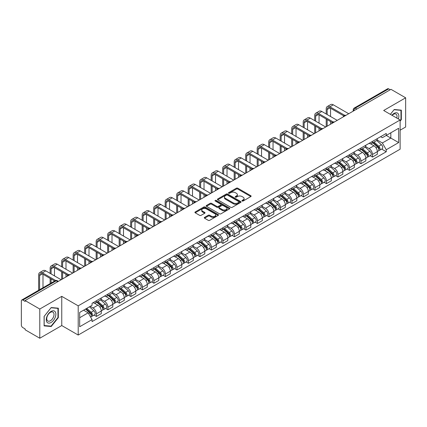 <?xml version="1.0" encoding="UTF-8"?>
<svg xmlns="http://www.w3.org/2000/svg" width="427" height="427" viewBox="0 0 427 427"><rect width="100%" height="100%" fill="white"/><g stroke="black" fill="none" stroke-linecap="round" stroke-linejoin="round"><path stroke-width="0.64" d="M242.13 201.005A0.715 0.411 0 0 0 243.144 201.005L250.83 196.564A1.025 0.592 0 0 0 251.135 196.148A1.025 0.592 0 0 0 250.83 195.731L237.807 188.211A1.025 0.592 0 0 0 236.355 188.211L228.669 192.646A0.715 0.411 0 0 0 228.456 192.94A0.715 0.411 0 0 0 228.669 193.234A0.715 0.411 0 0 0 229.683 193.234L230.676 192.657A3.277 1.889 0 0 1 235.309 192.657L236.393 193.287A3.277 1.889 0 0 1 237.353 194.621A3.277 1.889 0 0 1 236.393 195.961L235.4 196.532A0.715 0.411 0 0 0 235.186 196.826A0.715 0.411 0 0 0 235.4 197.119A0.715 0.411 0 0 0 236.414 197.119L237.407 196.543A3.277 1.889 0 0 1 242.04 196.543L243.123 197.173A3.277 1.889 0 0 1 244.084 198.507A3.277 1.889 0 0 1 243.123 199.847L242.13 200.423A0.715 0.411 0 0 0 241.922 200.711A0.715 0.411 0 0 0 242.13 201.005L242.13 200.423M204.586 217.375A1.025 0.592 0 0 0 204.287 217.791A1.025 0.592 0 0 0 204.586 218.213L208.243 220.321A1.025 0.592 0 0 0 209.689 220.321L218.229 215.389A1.025 0.592 0 0 0 218.528 214.973A1.025 0.592 0 0 0 218.229 214.557L205.2 207.031A1.025 0.592 0 0 0 203.754 207.031L195.214 211.963A1.025 0.592 0 0 0 194.915 212.379A1.025 0.592 0 0 0 195.214 212.801L199.628 215.347A1.025 0.592 0 0 0 201.074 215.347L204.73 213.238A1.025 0.592 0 0 0 205.029 212.822A1.025 0.592 0 0 0 204.73 212.4L202.542 211.141A2.738 1.58 0 0 1 201.736 210.02A2.738 1.58 0 0 1 203.428 208.563A2.738 1.58 0 0 1 206.412 208.904L214.989 213.852A2.738 1.58 0 0 1 215.79 214.973A2.738 1.58 0 0 1 214.103 216.43A2.738 1.58 0 0 1 211.119 216.089L209.689 215.267A1.025 0.592 0 0 0 208.243 215.267L204.586 217.375L204.586 218.213L208.243 216.115L208.243 215.267M78.2 305.844L61.755 296.349L39.786 309.036L25.113 300.565L390.977 89.334L405.65 97.804L383.676 110.492L400.12 119.982L78.2 305.844L78.2 335.046L400.12 149.188L400.12 119.982M230.751 207.325A1.025 0.592 0 0 0 232.197 207.325L240.737 202.393A1.025 0.592 0 0 0 241.036 201.976A1.025 0.592 0 0 0 240.737 201.56L227.708 194.039A1.025 0.592 0 0 0 226.262 194.039L217.722 198.971A1.025 0.592 0 0 0 217.423 199.388A1.025 0.592 0 0 0 217.722 199.804L230.751 207.325M215.512 201.16A0.715 0.411 0 0 1 216.238 201.261L216.238 200.412L229.48 208.056A1.025 0.592 0 0 1 229.779 208.477A1.025 0.592 0 0 1 229.48 208.894L220.94 213.826A1.025 0.592 0 0 1 219.494 213.826L206.465 206.3L206.465 205.467A1.025 0.592 0 0 0 206.166 205.883A1.025 0.592 0 0 0 206.465 206.3M206.465 205.467L210.121 203.359A1.025 0.592 0 0 1 211.568 203.359L216.852 206.406A1.025 0.592 0 0 0 218.298 206.406L220.727 205.008A1.025 0.592 0 0 0 221.026 204.586A1.025 0.592 0 0 0 220.727 204.17L215.224 200.994A0.715 0.411 0 0 1 215.016 200.701A0.715 0.411 0 0 1 215.459 200.322A0.715 0.411 0 0 1 216.238 200.412M39.786 309.036L39.786 338.237L25.113 329.767L25.113 328.918L22.823 327.594A2.087 1.206 -120 0 1 21.35 325.043L21.35 300.95A2.087 1.206 -120 0 1 21.782 299.994L55.184 280.71A2.087 1.206 60 0 1 56.225 280.811L22.823 300.096A2.087 1.206 -120 0 0 21.782 299.994M400.12 130.198L405.65 127.006L405.65 97.804M39.786 338.237L61.755 325.555L78.2 335.046M25.113 300.565L25.113 301.414L22.823 300.096M356.839 109.045L355.291 108.148A2.087 1.206 60 0 0 354.245 108.047L387.647 88.763A2.087 1.206 60 0 1 388.693 88.864L355.291 108.148A2.087 1.206 120 0 0 353.818 110.705L353.818 110.79M390.241 89.761L388.693 88.864M372.472 141.396A4.798 2.77 60 0 1 371.474 143.547L376.342 140.739A4.798 2.77 -120 0 0 377.335 138.588M365.565 146.562L369.077 148.591A4.798 2.77 60 0 1 372.472 154.467L377.335 151.654A4.798 2.77 -120 0 0 373.945 145.783L370.46 143.771M377.335 151.654L377.335 154.254L372.472 157.061L370.134 155.716M371.474 143.547A4.798 2.77 60 0 1 369.115 143.333M372.472 154.467L372.472 157.061M360.97 148.036A4.798 2.77 60 0 1 359.972 150.192L364.839 147.379A4.798 2.77 -120 0 0 365.832 145.228M358.632 162.356L360.97 163.701L365.832 160.894L365.832 158.294A4.798 2.77 -120 0 0 362.443 152.423L358.958 150.411M359.972 150.192A4.798 2.77 60 0 1 357.612 149.973M354.063 153.202L357.575 155.231A4.798 2.77 60 0 1 360.97 161.107L360.97 163.701M349.462 154.675A4.798 2.77 60 0 1 348.469 156.832L353.337 154.019A4.798 2.77 -120 0 0 354.33 151.868M347.13 168.996L349.467 170.341L354.33 167.533L354.33 164.939A4.798 2.77 -120 0 0 350.941 159.063L347.455 157.051M348.469 156.832A4.798 2.77 60 0 1 346.11 156.613M342.561 159.842L346.073 161.87A4.798 2.77 60 0 1 349.467 167.747L349.467 170.341M337.96 161.321A4.798 2.77 60 0 1 336.967 163.472L341.835 160.664A4.798 2.77 -120 0 0 342.828 158.508M335.627 175.636L337.96 176.986L342.828 174.173L342.828 171.579A4.798 2.77 -120 0 0 339.438 165.703L335.953 163.69M336.967 163.472A4.798 2.77 60 0 1 334.608 163.253M331.058 166.482L334.571 168.51A4.798 2.77 60 0 1 337.96 174.387L337.96 176.986M326.458 167.96A4.798 2.77 60 0 1 325.465 170.111L330.333 167.304A4.798 2.77 -120 0 0 331.325 165.148M324.125 182.276L326.458 183.626L331.325 180.813L331.325 178.219A4.798 2.77 -120 0 0 327.936 172.343L324.451 170.336M325.465 170.111A4.798 2.77 60 0 1 323.106 169.898M319.556 173.127L323.068 175.155A4.798 2.77 60 0 1 326.458 181.027L326.458 183.626M314.955 174.6A4.798 2.77 60 0 1 313.962 176.751L318.83 173.944A4.798 2.77 -120 0 0 319.823 171.793M312.623 188.921L314.955 190.266L319.823 187.458L319.823 184.859A4.798 2.77 -120 0 0 316.434 178.982L312.948 176.975M313.962 176.751A4.798 2.77 60 0 1 311.603 176.538M308.048 179.767L311.566 181.795A4.798 2.77 60 0 1 314.955 187.672L314.955 190.266M303.453 181.24A4.798 2.77 60 0 1 302.46 183.397L307.328 180.584A4.798 2.77 -120 0 0 308.321 178.433M301.12 195.561L303.453 196.906L308.321 194.098L308.321 191.499A4.798 2.77 -120 0 0 304.931 185.628L301.446 183.615M302.46 183.397A4.798 2.77 60 0 1 300.101 183.178M296.546 186.407L300.064 188.435A4.798 2.77 60 0 1 303.453 194.312L303.453 196.906M291.951 187.88A4.798 2.77 60 0 1 290.958 190.036L295.826 187.223A4.798 2.77 -120 0 0 296.818 185.072M289.618 202.201L291.951 203.546L296.818 200.738L296.818 198.144A4.798 2.77 -120 0 0 293.429 192.267L289.944 190.255M290.958 190.036A4.798 2.77 60 0 1 288.599 189.818M285.044 193.047L288.561 195.075A4.798 2.77 60 0 1 291.951 200.952L291.951 203.546M280.448 194.525A4.798 2.77 60 0 1 279.455 196.676L284.323 193.869A4.798 2.77 -120 0 0 285.316 191.712M278.116 208.84L280.448 210.191L285.316 207.378L285.316 204.784A4.798 2.77 -120 0 0 281.927 198.907L278.441 196.895M279.455 196.676A4.798 2.77 60 0 1 277.096 196.457M273.542 199.687L277.059 201.715A4.798 2.77 60 0 1 280.448 207.591L280.448 210.191M268.946 201.165A4.798 2.77 60 0 1 267.953 203.316L272.821 200.509A4.798 2.77 -120 0 0 273.814 198.352M266.613 215.48L268.946 216.831L273.814 214.018L273.814 211.424A4.798 2.77 -120 0 0 270.424 205.547L266.939 203.535M267.953 203.316A4.798 2.77 60 0 1 265.594 203.103M262.039 206.326L265.557 208.36A4.798 2.77 60 0 1 268.946 214.231L268.946 216.831M257.444 207.805A4.798 2.77 60 0 1 256.451 209.956L261.319 207.148A4.798 2.77 -120 0 0 262.311 204.997M255.111 222.125L257.444 223.47L262.311 220.663L262.311 218.064A4.798 2.77 -120 0 0 258.922 212.187L255.437 210.18M256.451 209.956A4.798 2.77 60 0 1 254.092 209.742M250.537 212.972L254.054 215A4.798 2.77 60 0 1 257.444 220.871L257.444 223.47M245.941 214.445A4.798 2.77 60 0 1 244.949 216.601L249.816 213.788A4.798 2.77 -120 0 0 250.809 211.637M243.609 228.765L245.941 230.11L250.809 227.303L250.809 224.703A4.798 2.77 -120 0 0 247.42 218.832L243.934 216.82M244.949 216.601A4.798 2.77 60 0 1 242.589 216.382M239.035 219.611L242.552 221.64A4.798 2.77 60 0 1 245.941 227.516L245.941 230.11M234.439 221.085A4.798 2.77 60 0 1 233.446 223.241L238.314 220.428A4.798 2.77 -120 0 0 239.307 218.277M232.107 235.405L234.439 236.75L239.307 233.943L239.307 231.343A4.798 2.77 -120 0 0 235.917 225.472L232.432 223.46M233.446 223.241A4.798 2.77 60 0 1 231.087 223.022M227.532 226.251L231.05 228.28A4.798 2.77 60 0 1 234.439 234.156L234.439 236.75M222.937 227.73A4.798 2.77 60 0 1 221.944 229.881L226.812 227.073A4.798 2.77 -120 0 0 227.804 224.917M220.604 242.045L222.937 243.395L227.804 240.582L227.804 237.988A4.798 2.77 -120 0 0 224.415 232.112L220.93 230.1M221.944 229.881A4.798 2.77 60 0 1 219.585 229.662M216.03 232.891L219.547 234.919A4.798 2.77 60 0 1 222.937 240.796L222.937 243.395M211.434 234.37A4.798 2.77 60 0 1 210.442 236.521L215.309 233.713A4.798 2.77 -120 0 0 216.302 231.557M209.102 248.685L211.434 250.035L216.302 247.222L216.302 244.628A4.798 2.77 -120 0 0 212.908 238.752L209.427 236.739M210.442 236.521A4.798 2.77 60 0 1 208.082 236.307M204.528 239.531L208.045 241.565A4.798 2.77 60 0 1 211.434 247.436L211.434 250.035M199.932 241.009A4.798 2.77 60 0 1 198.939 243.16L203.807 240.353A4.798 2.77 -120 0 0 204.8 238.202M197.6 255.33L199.932 256.675L204.8 253.868L204.8 251.268A4.798 2.77 -120 0 0 201.405 245.392L197.925 243.385M198.939 243.16A4.798 2.77 60 0 1 196.58 242.947M193.025 246.176L196.543 248.204A4.798 2.77 60 0 1 199.932 254.076L199.932 256.675M188.43 247.649A4.798 2.77 60 0 1 187.437 249.806L192.305 246.993A4.798 2.77 -120 0 0 193.298 244.842M186.097 261.97L188.43 263.315L193.298 260.507L193.298 257.908A4.798 2.77 -120 0 0 189.903 252.037L186.423 250.025M187.437 249.806A4.798 2.77 60 0 1 185.078 249.587M181.523 252.816L185.04 254.844A4.798 2.77 60 0 1 188.43 260.721L188.43 263.315M176.927 254.289A4.798 2.77 60 0 1 175.935 256.446L180.802 253.633A4.798 2.77 -120 0 0 181.795 251.482M174.595 268.61L176.927 269.955L181.795 267.147L181.795 264.548A4.798 2.77 -120 0 0 178.401 258.677L174.921 256.664M175.935 256.446A4.798 2.77 60 0 1 173.575 256.227M170.021 259.456L173.538 261.484A4.798 2.77 60 0 1 176.927 267.361L176.927 269.955M165.425 260.934A4.798 2.77 60 0 1 164.432 263.085L169.3 260.278A4.798 2.77 -120 0 0 170.293 258.121M163.093 275.25L165.425 276.6L170.293 273.787L170.293 271.193A4.798 2.77 -120 0 0 166.898 265.316L163.418 263.304M164.432 263.085A4.798 2.77 60 0 1 162.073 262.867M158.518 266.096L162.036 268.124A4.798 2.77 60 0 1 165.425 274.001L165.425 276.6M153.923 267.574A4.798 2.77 60 0 1 152.93 269.725L157.798 266.918A4.798 2.77 -120 0 0 158.791 264.761M151.59 281.889L153.923 283.24L158.791 280.427L158.791 277.833A4.798 2.77 -120 0 0 155.396 271.956L151.916 269.944M152.93 269.725A4.798 2.77 60 0 1 150.571 269.512M147.016 272.736L150.534 274.769A4.798 2.77 60 0 1 153.923 280.64L153.923 283.24M142.421 274.214A4.798 2.77 60 0 1 141.428 276.365L146.296 273.558A4.798 2.77 -120 0 0 147.288 271.407M140.088 288.535L142.421 289.88L147.288 287.072L147.288 284.473A4.798 2.77 -120 0 0 143.894 278.596L140.414 276.589M141.428 276.365A4.798 2.77 60 0 1 139.069 276.152M135.514 279.381L139.031 281.409A4.798 2.77 60 0 1 142.421 287.28L142.421 289.88M130.918 280.854A4.798 2.77 60 0 1 129.925 283.005L134.793 280.197A4.798 2.77 -120 0 0 135.786 278.046M128.586 295.174L130.918 296.519L135.786 293.712L135.786 291.113A4.798 2.77 -120 0 0 132.391 285.241L128.911 283.229M129.925 283.005A4.798 2.77 60 0 1 127.561 282.791M124.011 286.021L127.529 288.049A4.798 2.77 60 0 1 130.918 293.925L130.918 296.519M119.416 287.494A4.798 2.77 60 0 1 118.423 289.65L123.291 286.837A4.798 2.77 -120 0 0 124.284 284.686M117.083 301.814L119.416 303.159L124.284 300.352L124.284 297.752A4.798 2.77 -120 0 0 120.889 291.881L117.409 289.869M118.423 289.65A4.798 2.77 60 0 1 116.059 289.431M112.509 292.66L116.027 294.689A4.798 2.77 60 0 1 119.416 300.565L119.416 303.159M107.914 294.134A4.798 2.77 60 0 1 106.921 296.29L111.789 293.477A4.798 2.77 -120 0 0 112.781 291.326M105.581 308.454L107.914 309.805L112.781 306.992L112.781 304.398A4.798 2.77 -120 0 0 109.387 298.521L105.907 296.509M106.921 296.29A4.798 2.77 60 0 1 104.556 296.071M101.007 299.3L104.524 301.329A4.798 2.77 60 0 1 107.914 307.205L107.914 309.805M96.411 300.779A4.798 2.77 60 0 1 95.418 302.93L100.286 300.122A4.798 2.77 -120 0 0 101.279 297.966M94.079 315.094L96.411 316.444L101.279 313.631L101.279 311.037A4.798 2.77 -120 0 0 97.884 305.161L94.404 303.149M95.418 302.93A4.798 2.77 60 0 1 93.054 302.716M90.22 306.351L93.017 307.974A4.798 2.77 60 0 1 96.411 313.845L96.411 316.444M380.617 136.693L382.352 137.691L398.647 128.287L390.828 132.797L390.828 138.076L382.352 142.97L377.068 139.923M79.673 317.72L88.154 312.826L92.061 319.593L79.673 326.746L79.673 312.441L92.061 305.289L92.061 303.287L386.259 133.438L386.259 135.434L398.647 142.586L386.259 149.738L382.352 142.97M398.647 128.287L398.647 142.586M92.061 319.593L92.061 321.595L386.259 151.74L386.259 149.738M400.12 121.156L401.337 119.64L401.337 110.155L394.222 109.515L390.347 114.34M61.755 296.349L61.755 325.555M44.098 325.892L51.213 326.527L58.328 317.672L58.328 308.187L51.213 307.552L44.098 316.402L44.098 325.892M88.154 312.826L83.58 310.183M381.637 149.076L386.259 151.74M400.969 119.427L401.337 119.64M50.461 326.089L51.213 326.527M57.96 317.464L58.328 317.672M242.413 201.106L243.123 200.695A3.277 1.889 0 0 0 244.084 199.361L244.084 198.507M237.353 194.621L237.353 195.475A3.277 1.889 0 0 1 236.393 196.81L235.683 197.221M250.82 196.575L237.807 189.06A1.025 0.592 0 0 0 236.355 189.06L228.952 193.335M240.721 202.403L227.708 194.888A1.025 0.592 0 0 0 226.262 194.888L217.733 199.815M238.928 202.27A0.715 0.411 0 0 0 239.136 201.976A0.715 0.411 0 0 0 238.928 201.683L227.49 195.08A0.715 0.411 0 0 0 226.481 195.08L225.429 195.689A3.277 1.889 0 0 0 224.469 197.023A3.277 1.889 0 0 0 225.429 198.363L233.243 202.873A3.277 1.889 0 0 0 237.876 202.873L238.928 202.27L238.928 203.119A0.715 0.411 0 0 0 239.136 202.83L239.136 201.976M224.469 197.023L224.469 197.877A3.277 1.889 0 0 0 225.429 199.217L225.429 198.363M238.928 203.119L237.876 203.727A3.277 1.889 0 0 1 233.243 203.727L225.429 199.217M206.481 206.31L210.121 204.207L210.121 203.359M221.026 204.586L221.026 205.44A1.025 0.592 0 0 1 220.727 205.857L218.298 207.26A1.025 0.592 0 0 1 216.852 207.26L211.568 204.207A1.025 0.592 0 0 0 210.121 204.207M216.238 201.261L229.47 208.899M222.334 209.572A2.738 1.58 0 0 0 225.317 209.913A2.738 1.58 0 0 0 227.009 208.456A2.738 1.58 0 0 0 226.209 207.335L223.188 205.59A1.025 0.592 0 0 0 221.736 205.59L219.313 206.994A1.025 0.592 0 0 0 219.014 207.41A1.025 0.592 0 0 0 219.313 207.826L222.334 209.572L222.334 210.426A2.738 1.58 0 0 0 225.317 210.767A2.738 1.58 0 0 0 227.009 209.305L227.009 208.456M219.014 207.41L219.014 208.259A1.025 0.592 0 0 0 219.313 208.68L219.313 207.826M222.334 210.426L219.313 208.68M215.79 214.973L215.79 215.822A2.738 1.58 0 0 1 214.103 217.284A2.738 1.58 0 0 1 211.119 216.943L209.689 216.115A1.025 0.592 0 0 0 208.243 216.115M201.736 210.02L201.736 210.874A2.738 1.58 0 0 0 202.542 211.989L202.542 211.141M204.73 212.4L204.73 213.238L202.542 211.989M218.229 214.557L218.229 215.389L205.2 207.885A1.025 0.592 0 0 0 203.754 207.885L195.224 212.806L195.214 211.963M372.803 142.783L377.489 146.968A2.605 1.505 60 0 1 378.306 150.998L377.335 151.558M372.926 142.896L375.13 144.166M373.273 142.511L378.493 147.166A1.249 0.721 60 0 1 378.882 149.098A1.249 0.721 60 0 1 378.77 149.146M374.057 142.058L378.744 146.242A2.605 1.505 60 0 1 379.56 150.272A2.605 1.505 60 0 1 378.776 150.357M376.667 140.488L381.396 144.71A2.605 1.505 60 0 1 382.218 148.74L379.56 150.272M327.162 114.553L327.162 109.488A3.912 2.258 60 0 1 327.968 107.7A3.912 2.258 60 0 1 329.927 107.892L343.772 115.888M348.726 113.726L333.316 104.828A5.268 3.042 -120 0 0 330.685 104.567L327.29 106.526A5.268 3.042 -120 0 0 326.201 108.938L326.201 114.004M344.722 115.327L329.927 106.787A5.268 3.042 -120 0 0 327.29 106.526M326.201 119.026L326.201 126.728M327.162 126.178L327.162 119.581M330.551 124.22L330.551 121.535M330.551 116.512L330.551 108.255M361.301 149.423L365.987 153.608A2.605 1.505 60 0 1 366.804 157.638L365.832 158.198M361.423 149.535L363.628 150.811M361.77 149.151L366.99 153.805A1.249 0.721 60 0 1 367.38 155.738A1.249 0.721 60 0 1 367.268 155.786M362.555 148.703L367.241 152.882A2.605 1.505 60 0 1 368.058 156.912A2.605 1.505 60 0 1 367.273 156.997M365.165 147.134L369.894 151.35A2.605 1.505 60 0 1 370.711 155.38L368.058 156.912M349.798 156.063L354.485 160.248A2.605 1.505 60 0 1 355.301 164.278L354.33 164.838M349.921 156.175L352.126 157.451M350.268 155.791L355.488 160.445A1.249 0.721 60 0 1 355.878 162.383A1.249 0.721 60 0 1 355.766 162.425M351.053 155.343L355.739 159.522A2.605 1.505 60 0 1 356.556 163.557A2.605 1.505 60 0 1 355.771 163.637M353.663 153.773L358.392 157.99A2.605 1.505 60 0 1 359.208 162.02L356.556 163.557M398.348 118.957A6.779 3.912 120 0 0 398.226 113.758A6.779 3.912 120 0 0 391.901 115.237M396.795 118.06A5.129 2.962 120 0 0 396.544 114.623A5.129 2.962 120 0 0 395.968 114.089A5.129 2.962 120 0 0 392.114 115.359M390.358 114.345L394.073 109.728L400.969 110.342L400.969 119.533L400.12 120.59M400.51 110.081L400.969 110.342M55.216 311.79A6.779 3.912 120 0 0 48.667 313.546A6.779 3.912 120 0 0 46.917 322.118A6.779 3.912 120 0 0 53.46 320.362A6.779 3.912 120 0 0 55.216 311.79M53.535 312.655A5.129 2.962 120 0 0 52.959 312.121A5.129 2.962 120 0 0 48.182 314.518A5.129 2.962 120 0 0 47.248 320.474A5.129 2.962 120 0 0 47.829 321.008A5.129 2.962 120 0 0 52.601 318.617A5.129 2.962 120 0 0 53.535 312.655M51.064 326.148L44.173 325.529L44.173 316.338L51.064 307.76L57.96 308.379L57.96 317.571L51.064 326.148M57.501 308.113L57.96 308.379M315.66 121.199L315.66 116.133A3.912 2.258 60 0 1 316.466 114.34A3.912 2.258 60 0 1 318.425 114.532L332.27 122.528M337.223 120.366L321.814 111.468A5.268 3.042 -120 0 0 319.182 111.207L315.788 113.166A5.268 3.042 -120 0 0 314.699 115.578L314.699 120.644M333.22 121.973L318.425 113.427A5.268 3.042 -120 0 0 315.788 113.166M314.699 125.666L314.699 133.373M315.66 132.818L315.66 126.221M319.049 130.859L319.049 128.18M319.049 123.152L319.049 114.895M304.157 127.838L304.157 122.773A3.912 2.258 60 0 1 304.963 120.98A3.912 2.258 60 0 1 306.922 121.177L320.768 129.167M325.721 127.006L310.312 118.108A5.268 3.042 -120 0 0 307.68 117.847L304.286 119.806A5.268 3.042 -120 0 0 303.197 122.218L303.197 127.283M321.718 128.612L306.922 120.067A5.268 3.042 -120 0 0 304.286 119.806M303.197 132.306L303.197 140.013M304.157 139.458L304.157 132.861M307.547 137.499L307.547 134.82M307.547 129.797L307.547 121.535M338.296 162.708L342.982 166.888A2.605 1.505 60 0 1 343.799 170.917L342.828 171.483M338.419 162.815L340.623 164.091M338.766 162.431L343.986 167.085A1.249 0.721 60 0 1 344.375 169.023A1.249 0.721 60 0 1 344.263 169.065M339.55 161.982L344.237 166.167A2.605 1.505 60 0 1 345.053 170.197A2.605 1.505 60 0 1 344.269 170.282M342.16 160.413L346.889 164.63A2.605 1.505 60 0 1 347.706 168.665L345.053 170.197M326.794 169.348L331.48 173.527A2.605 1.505 60 0 1 332.297 177.563L331.325 178.123M326.917 169.46L329.121 170.731M327.263 169.076L332.484 173.73A1.249 0.721 60 0 1 332.873 175.662A1.249 0.721 60 0 1 332.761 175.71M328.048 168.622L332.734 172.807A2.605 1.505 60 0 1 333.551 176.837A2.605 1.505 60 0 1 332.766 176.922M330.658 167.053L335.387 171.275A2.605 1.505 60 0 1 336.204 175.305L333.551 176.837M315.291 175.988L319.978 180.173A2.605 1.505 60 0 1 320.794 184.202L319.823 184.763M315.414 176.1L317.619 177.37M315.761 175.716L320.976 180.37A1.249 0.721 60 0 1 321.371 182.302A1.249 0.721 60 0 1 321.259 182.35M316.546 175.262L321.232 179.447A2.605 1.505 60 0 1 322.049 183.477A2.605 1.505 60 0 1 321.264 183.562M319.156 173.693L323.885 177.915A2.605 1.505 60 0 1 324.701 181.945L322.049 183.477M292.655 134.478L292.655 129.413A3.912 2.258 60 0 1 293.461 127.625A3.912 2.258 60 0 1 295.42 127.817L309.265 135.807M314.219 133.646L298.809 124.753A5.268 3.042 -120 0 0 296.178 124.492L292.783 126.451A5.268 3.042 -120 0 0 291.694 128.858L291.694 133.923M310.216 135.252L295.42 126.707A5.268 3.042 -120 0 0 292.783 126.451M291.694 138.946L291.694 146.653M292.655 146.098L292.655 139.501M296.044 144.139L296.044 141.46M296.044 136.437L296.044 128.18M281.153 141.118L281.153 136.053A3.912 2.258 60 0 1 281.959 134.265A3.912 2.258 60 0 1 283.918 134.457L297.758 142.453M302.716 140.291L287.307 131.393A5.268 3.042 -120 0 0 284.676 131.132L281.281 133.091A5.268 3.042 -120 0 0 280.192 135.498L280.192 140.563M298.713 141.892L283.918 133.352A5.268 3.042 -120 0 0 281.281 133.091M280.192 145.591L280.192 153.293M281.153 152.738L281.153 146.141M284.542 150.784L284.542 148.1M284.542 143.077L284.542 134.82M269.65 147.758L269.65 142.693A3.912 2.258 60 0 1 270.456 140.905A3.912 2.258 60 0 1 272.415 141.097L286.255 149.092M291.214 146.931L275.805 138.033A5.268 3.042 -120 0 0 273.173 137.772L269.779 139.73A5.268 3.042 -120 0 0 268.69 142.143L268.69 147.208M287.211 148.532L272.415 139.992A5.268 3.042 -120 0 0 269.779 139.73M268.69 152.231L268.69 159.933M269.65 159.383L269.65 152.781M273.04 157.424L273.04 154.739M273.04 149.717L273.04 141.46M303.789 182.628L308.475 186.812A2.605 1.505 60 0 1 309.292 190.842L308.321 191.403M303.912 182.74L306.116 184.016M304.259 182.356L309.474 187.01A1.249 0.721 60 0 1 309.869 188.942A1.249 0.721 60 0 1 309.756 188.99M305.043 181.907L309.73 186.087A2.605 1.505 60 0 1 310.546 190.116A2.605 1.505 60 0 1 309.762 190.202M307.653 180.338L312.383 184.555A2.605 1.505 60 0 1 313.199 188.585L310.546 190.116M258.148 154.403L258.148 149.333A3.912 2.258 60 0 1 258.954 147.545A3.912 2.258 60 0 1 260.913 147.737L274.753 155.732M279.712 153.571L264.302 144.673A5.268 3.042 -120 0 0 261.671 144.411L258.276 146.37A5.268 3.042 -120 0 0 257.187 148.783L257.187 153.848M275.709 155.177L260.913 146.632A5.268 3.042 -120 0 0 258.276 146.37M257.187 158.871L257.187 166.578M258.148 166.023L258.148 159.426M261.537 164.064L261.537 161.385M261.537 156.357L261.537 148.1M292.287 189.268L296.973 193.452A2.605 1.505 60 0 1 297.79 197.482L296.818 198.043M292.41 189.38L294.614 190.655M292.757 188.996L297.971 193.65A1.249 0.721 60 0 1 298.366 195.587A1.249 0.721 60 0 1 298.254 195.63M293.541 188.547L298.227 192.726A2.605 1.505 60 0 1 299.044 196.762A2.605 1.505 60 0 1 298.259 196.842M296.151 186.978L300.88 191.195A2.605 1.505 60 0 1 301.697 195.224L299.044 196.762M246.646 161.043L246.646 155.978A3.912 2.258 60 0 1 247.452 154.184A3.912 2.258 60 0 1 249.411 154.382L263.251 162.372M268.209 160.21L252.8 151.313A5.268 3.042 -120 0 0 250.169 151.051L246.774 153.01A5.268 3.042 -120 0 0 245.685 155.423L245.685 160.488M264.206 161.817L249.411 153.272A5.268 3.042 -120 0 0 246.774 153.01M245.685 165.511L245.685 173.218M246.646 172.663L246.646 166.066M250.035 170.704L250.035 168.024M250.035 163.002L250.035 154.739M280.785 195.913L285.471 200.092A2.605 1.505 60 0 1 286.287 204.122L285.316 204.688M280.907 196.02L283.112 197.295M281.254 195.635L286.469 200.29A1.249 0.721 60 0 1 286.864 202.227A1.249 0.721 60 0 1 286.752 202.27M282.039 195.187L286.725 199.372A2.605 1.505 60 0 1 287.542 203.401A2.605 1.505 60 0 1 286.752 203.482M284.649 193.618L289.378 197.834A2.605 1.505 60 0 1 290.195 201.87L287.542 203.401M235.138 167.683L235.138 162.618A3.912 2.258 60 0 1 235.95 160.824A3.912 2.258 60 0 1 237.908 161.022L251.749 169.012M256.707 166.85L241.298 157.958A5.268 3.042 -120 0 0 238.666 157.696L235.272 159.655A5.268 3.042 -120 0 0 234.183 162.063L234.183 167.128M252.704 168.457L237.908 159.911A5.268 3.042 -120 0 0 235.272 159.655M234.183 172.15L234.183 179.858M235.138 179.303L235.138 172.705M238.533 177.344L238.533 174.664M238.533 169.642L238.533 161.385M269.282 202.553L273.969 206.732A2.605 1.505 60 0 1 274.785 210.767L273.814 211.328M269.405 202.66L271.609 203.935M269.752 202.281L274.967 206.935A1.249 0.721 60 0 1 275.362 208.867A1.249 0.721 60 0 1 275.25 208.915M270.531 201.827L275.223 206.011A2.605 1.505 60 0 1 276.039 210.041A2.605 1.505 60 0 1 275.25 210.127M273.147 200.258L277.876 204.48A2.605 1.505 60 0 1 278.692 208.509L276.039 210.041M223.636 174.323L223.636 169.257A3.912 2.258 60 0 1 224.447 167.469A3.912 2.258 60 0 1 226.401 167.662L240.246 175.657M245.205 173.495L229.795 164.598A5.268 3.042 -120 0 0 227.164 164.336L223.769 166.295A5.268 3.042 -120 0 0 222.68 168.702L222.68 173.768M241.202 175.097L226.401 166.557A5.268 3.042 -120 0 0 223.769 166.295M222.68 178.796L222.68 186.498M223.636 185.942L223.636 179.345M227.031 183.989L227.031 181.304M227.031 176.282L227.031 168.024M257.78 209.193L262.466 213.377A2.605 1.505 60 0 1 263.283 217.407L262.311 217.967M257.903 209.305L260.107 210.575M258.25 208.92L263.464 213.575A1.249 0.721 60 0 1 263.859 215.507A1.249 0.721 60 0 1 263.747 215.555M259.029 208.467L263.721 212.651A2.605 1.505 60 0 1 264.537 216.681A2.605 1.505 60 0 1 263.747 216.767M261.644 206.898L266.373 211.119A2.605 1.505 60 0 1 267.19 215.149L264.537 216.681M212.134 180.963L212.134 175.897A3.912 2.258 60 0 1 212.945 174.109A3.912 2.258 60 0 1 214.898 174.301L228.744 182.297M233.702 180.135L218.293 171.238A5.268 3.042 -120 0 0 215.662 170.976L212.267 172.935A5.268 3.042 -120 0 0 211.178 175.348L211.178 180.413M229.699 181.737L214.898 173.197A5.268 3.042 -120 0 0 212.267 172.935M211.178 185.435L211.178 193.137M212.134 192.588L212.134 185.985M215.528 190.629L215.528 187.944M215.528 182.921L215.528 174.664M246.278 215.832L250.964 220.017A2.605 1.505 60 0 1 251.781 224.047L250.809 224.607M246.4 215.945L248.605 217.22M246.747 215.56L251.962 220.215A1.249 0.721 60 0 1 252.357 222.147A1.249 0.721 60 0 1 252.245 222.195M247.527 215.112L252.218 219.291A2.605 1.505 60 0 1 253.035 223.321A2.605 1.505 60 0 1 252.245 223.406M250.142 213.543L254.871 217.759A2.605 1.505 60 0 1 255.688 221.789L253.035 223.321M200.631 187.608L200.631 182.537A3.912 2.258 60 0 1 201.443 180.749A3.912 2.258 60 0 1 203.396 180.941L217.242 188.937M222.2 186.775L206.791 177.878A5.268 3.042 -120 0 0 204.159 177.616L200.765 179.575A5.268 3.042 -120 0 0 199.676 181.987L199.676 187.053M218.197 188.382L203.396 179.836A5.268 3.042 -120 0 0 200.765 179.575M199.676 192.075L199.676 199.783M200.631 199.228L200.631 192.63M204.026 197.269L204.026 194.589M204.026 189.561L204.026 181.304M234.775 222.472L239.462 226.657A2.605 1.505 60 0 1 240.278 230.687L239.307 231.247M234.898 222.584L237.102 223.86M235.245 222.2L240.46 226.854A1.249 0.721 60 0 1 240.855 228.792A1.249 0.721 60 0 1 240.743 228.835M236.024 221.752L240.716 225.931A2.605 1.505 60 0 1 241.533 229.966A2.605 1.505 60 0 1 240.743 230.046M238.64 220.183L243.369 224.399A2.605 1.505 60 0 1 244.185 228.429L241.533 229.966M189.129 194.248L189.129 189.182A3.912 2.258 60 0 1 189.94 187.389A3.912 2.258 60 0 1 191.894 187.586L205.739 195.577M210.698 193.415L195.288 184.517A5.268 3.042 -120 0 0 192.657 184.256L189.262 186.215A5.268 3.042 -120 0 0 188.174 188.627L188.174 193.693M206.695 195.022L191.894 186.476A5.268 3.042 -120 0 0 189.262 186.215M188.174 198.715L188.174 206.422M189.129 205.867L189.129 199.27M192.524 203.909L192.524 201.229M192.524 196.207L192.524 187.944M223.273 229.118L227.959 233.297A2.605 1.505 60 0 1 228.776 237.327L227.804 237.892M223.396 229.224L225.6 230.5M223.743 228.84L228.957 233.494A1.249 0.721 60 0 1 229.352 235.432A1.249 0.721 60 0 1 229.235 235.474M224.522 228.392L229.214 232.576A2.605 1.505 60 0 1 230.03 236.606A2.605 1.505 60 0 1 229.24 236.686M227.137 226.822L231.866 231.039A2.605 1.505 60 0 1 232.683 235.074L230.03 236.606M177.627 200.887L177.627 195.822A3.912 2.258 60 0 1 178.438 194.029A3.912 2.258 60 0 1 180.391 194.226L194.237 202.217M199.195 200.055L183.786 191.157A5.268 3.042 -120 0 0 181.155 190.901L177.76 192.86A5.268 3.042 -120 0 0 176.671 195.267L176.671 200.332M195.192 201.661L180.391 193.116A5.268 3.042 -120 0 0 177.76 192.86M176.671 205.355L176.671 213.062M177.627 212.507L177.627 205.91M181.021 210.548L181.021 207.869M181.021 202.846L181.021 194.589M211.771 235.757L216.457 239.937A2.605 1.505 60 0 1 217.274 243.972L216.302 244.532M211.893 235.864L214.098 237.14M212.24 235.485L217.455 240.134A1.249 0.721 60 0 1 217.85 242.072A1.249 0.721 60 0 1 217.733 242.114M213.02 235.031L217.711 239.216A2.605 1.505 60 0 1 218.528 243.246A2.605 1.505 60 0 1 217.738 243.331M215.635 233.462L220.364 237.684A2.605 1.505 60 0 1 221.181 241.714L218.528 243.246M166.124 207.527L166.124 202.462A3.912 2.258 60 0 1 166.936 200.674A3.912 2.258 60 0 1 168.889 200.866L182.735 208.856M187.693 206.7L172.284 197.802A5.268 3.042 -120 0 0 169.652 197.541L166.258 199.5A5.268 3.042 -120 0 0 165.169 201.907L165.169 206.972M183.69 208.301L168.889 199.761A5.268 3.042 -120 0 0 166.258 199.5M165.169 212L165.169 219.702M166.124 219.147L166.124 212.55M169.519 217.194L169.519 214.509M169.519 209.486L169.519 201.229M200.263 242.397L204.955 246.576A2.605 1.505 60 0 1 205.771 250.612L204.8 251.172M200.391 242.509L202.595 243.78M200.738 242.125L205.953 246.779A1.249 0.721 60 0 1 206.348 248.711A1.249 0.721 60 0 1 206.23 248.76M201.517 241.671L206.204 245.856A2.605 1.505 60 0 1 207.026 249.886A2.605 1.505 60 0 1 206.236 249.971M204.133 240.102L208.862 244.324A2.605 1.505 60 0 1 209.678 248.354L207.026 249.886M154.622 214.167L154.622 209.102A3.912 2.258 60 0 1 155.433 207.314A3.912 2.258 60 0 1 157.387 207.506L171.232 215.502M176.191 213.34L160.782 204.442A5.268 3.042 -120 0 0 158.15 204.181L154.755 206.14A5.268 3.042 -120 0 0 153.667 208.552L153.667 213.617M172.188 214.941L157.387 206.401A5.268 3.042 -120 0 0 154.755 206.14M153.667 218.64L153.667 226.342M154.622 225.792L154.622 219.19M158.017 223.833L158.017 221.149M158.017 216.126L158.017 207.869M188.761 249.037L193.452 253.222A2.605 1.505 60 0 1 194.269 257.251L193.298 257.812M188.889 249.149L191.093 250.419M189.236 248.765L194.45 253.419A1.249 0.721 60 0 1 194.845 255.351A1.249 0.721 60 0 1 194.728 255.399M190.015 248.317L194.701 252.496A2.605 1.505 60 0 1 195.523 256.526A2.605 1.505 60 0 1 194.733 256.611M192.63 246.747L197.359 250.964A2.605 1.505 60 0 1 198.176 254.994L195.523 256.526M143.12 220.807L143.12 215.742A3.912 2.258 60 0 1 143.931 213.954A3.912 2.258 60 0 1 145.885 214.146L159.73 222.141M164.689 219.98L149.279 211.082A5.268 3.042 -120 0 0 146.642 210.821L143.253 212.779A5.268 3.042 -120 0 0 142.164 215.192L142.164 220.257M160.685 221.581L145.885 213.041A5.268 3.042 -120 0 0 143.253 212.779M142.164 225.28L142.164 232.982M143.12 232.432L143.12 225.835M146.514 230.473L146.514 227.788M146.514 222.766L146.514 214.509M177.258 255.677L181.95 259.862A2.605 1.505 60 0 1 182.767 263.891L181.795 264.452M177.386 255.789L179.591 257.065M177.733 255.405L182.948 260.059A1.249 0.721 60 0 1 183.343 261.997A1.249 0.721 60 0 1 183.226 262.039M178.513 254.956L183.199 259.136A2.605 1.505 60 0 1 184.021 263.171A2.605 1.505 60 0 1 183.231 263.251M181.128 253.387L185.857 257.604A2.605 1.505 60 0 1 186.674 261.634L184.021 263.171M131.617 227.452L131.617 222.387A3.912 2.258 60 0 1 132.429 220.594A3.912 2.258 60 0 1 134.382 220.791L148.228 228.781M153.186 226.62L137.777 217.722A5.268 3.042 -120 0 0 135.14 217.46L131.751 219.419A5.268 3.042 -120 0 0 130.662 221.832L130.662 226.897M149.183 228.226L134.382 219.681A5.268 3.042 -120 0 0 131.751 219.419M130.662 231.92L130.662 239.627M131.617 239.072L131.617 232.475M135.012 237.113L135.012 234.434M135.012 229.411L135.012 221.149M165.756 262.317L170.448 266.501A2.605 1.505 60 0 1 171.264 270.531L170.293 271.097M165.884 262.429L168.089 263.705M166.231 262.045L171.446 266.699A1.249 0.721 60 0 1 171.841 268.636A1.249 0.721 60 0 1 171.723 268.679M167.01 261.596L171.697 265.775A2.605 1.505 60 0 1 172.519 269.811A2.605 1.505 60 0 1 171.729 269.891M169.626 260.027L174.355 264.244A2.605 1.505 60 0 1 175.171 268.279L172.519 269.811M120.115 234.092L120.115 229.027A3.912 2.258 60 0 1 120.926 227.233A3.912 2.258 60 0 1 122.88 227.431L136.725 235.421M141.684 233.259L126.275 224.362A5.268 3.042 -120 0 0 123.638 224.106L120.249 226.059A5.268 3.042 -120 0 0 119.16 228.472L119.16 233.537M137.675 234.866L122.88 226.321A5.268 3.042 -120 0 0 120.249 226.059M119.16 238.56L119.16 246.267M120.115 245.712L120.115 239.115M123.51 243.753L123.51 241.074M123.51 236.051L123.51 227.788M154.254 268.962L158.945 273.141A2.605 1.505 60 0 1 159.762 277.171L158.791 277.737M154.382 269.069L156.586 270.344M154.729 268.69L159.944 273.339A1.249 0.721 60 0 1 160.338 275.276A1.249 0.721 60 0 1 160.221 275.319M155.508 268.236L160.194 272.421A2.605 1.505 60 0 1 161.016 276.45A2.605 1.505 60 0 1 160.226 276.536M158.123 266.667L162.852 270.889A2.605 1.505 60 0 1 163.669 274.919L161.016 276.45M108.613 240.732L108.613 235.667A3.912 2.258 60 0 1 109.424 233.879A3.912 2.258 60 0 1 111.378 234.071L125.223 242.061M130.182 239.905L114.772 231.007A5.268 3.042 -120 0 0 112.136 230.745L108.746 232.704A5.268 3.042 -120 0 0 107.657 235.112L107.657 240.177M126.173 241.506L111.378 232.966A5.268 3.042 -120 0 0 108.746 232.704M107.657 245.205L107.657 252.907M108.613 252.352L108.613 245.755M112.007 250.398L112.007 247.713M112.007 242.691L112.007 234.434M142.751 275.602L147.443 279.781A2.605 1.505 60 0 1 148.26 283.816L147.288 284.377M142.88 275.714L145.084 276.984M143.226 275.33L148.441 279.984A1.249 0.721 60 0 1 148.836 281.916A1.249 0.721 60 0 1 148.719 281.964M144.006 274.876L148.692 279.061A2.605 1.505 60 0 1 149.514 283.09A2.605 1.505 60 0 1 148.724 283.176M146.621 273.307L151.35 277.529A2.605 1.505 60 0 1 152.167 281.558L149.514 283.09M97.11 247.372L97.11 242.306A3.912 2.258 60 0 1 97.922 240.518A3.912 2.258 60 0 1 99.875 240.711L113.721 248.706M118.679 246.544L103.27 237.647A5.268 3.042 -120 0 0 100.633 237.385L97.244 239.344A5.268 3.042 -120 0 0 96.155 241.751L96.155 246.822M114.671 248.146L99.875 239.606A5.268 3.042 -120 0 0 97.244 239.344M96.155 251.845L96.155 259.547M97.11 258.997L97.11 252.394M100.505 257.038L100.505 254.353M100.505 249.331L100.505 241.074M131.249 282.242L135.935 286.426A2.605 1.505 60 0 1 136.757 290.456L135.786 291.017M131.377 282.354L133.582 283.624M131.724 281.969L136.939 286.624A1.249 0.721 60 0 1 137.334 288.556A1.249 0.721 60 0 1 137.216 288.604M132.503 281.516L137.19 285.7A2.605 1.505 60 0 1 138.012 289.73A2.605 1.505 60 0 1 137.222 289.816M135.119 279.952L139.848 284.168A2.605 1.505 60 0 1 140.664 288.198L138.012 289.73M85.608 254.012L85.608 248.946A3.912 2.258 60 0 1 86.419 247.158A3.912 2.258 60 0 1 88.373 247.35L102.218 255.346M107.177 253.184L91.768 244.287A5.268 3.042 -120 0 0 89.131 244.025L85.742 245.984A5.268 3.042 -120 0 0 84.653 248.397L84.653 253.462M103.169 254.786L88.373 246.246A5.268 3.042 -120 0 0 85.742 245.984M84.653 258.484L84.653 266.186M85.608 265.637L85.608 259.04M89.003 263.678L89.003 260.993M89.003 255.97L89.003 247.713M119.747 288.882L124.433 293.066A2.605 1.505 60 0 1 125.255 297.096L124.284 297.656M119.875 288.994L122.079 290.269M120.222 288.609L125.437 293.264A1.249 0.721 60 0 1 125.832 295.201A1.249 0.721 60 0 1 125.714 295.244M121.001 288.161L125.687 292.34A2.605 1.505 60 0 1 126.509 296.37A2.605 1.505 60 0 1 125.719 296.455M123.616 286.592L128.346 290.808A2.605 1.505 60 0 1 129.162 294.838L126.509 296.37M74.106 260.657L74.106 255.592A3.912 2.258 60 0 1 74.917 253.798A3.912 2.258 60 0 1 76.871 253.99L90.716 261.986M95.675 259.824L80.265 250.927A5.268 3.042 -120 0 0 77.629 250.665L74.239 252.624A5.268 3.042 -120 0 0 73.15 255.036L73.15 260.102M91.666 261.431L76.871 252.885A5.268 3.042 -120 0 0 74.239 252.624M73.15 265.124L73.15 272.832M74.106 272.277L74.106 265.679M77.5 270.318L77.5 267.638M77.5 262.616L77.5 254.353M108.245 295.521L112.931 299.706A2.605 1.505 60 0 1 113.753 303.736L112.781 304.296M108.373 295.633L110.577 296.909M108.72 295.249L113.934 299.903A1.249 0.721 60 0 1 114.329 301.841A1.249 0.721 60 0 1 114.212 301.884M109.499 294.801L114.185 298.98A2.605 1.505 60 0 1 115.007 303.015A2.605 1.505 60 0 1 114.217 303.095M112.114 293.232L116.843 297.448A2.605 1.505 60 0 1 117.66 301.483L115.007 303.015M62.604 267.297L62.604 262.231A3.912 2.258 60 0 1 63.415 260.438A3.912 2.258 60 0 1 65.368 260.635L79.214 268.626M84.172 266.464L68.763 257.566A5.268 3.042 -120 0 0 66.126 257.31L62.737 259.264A5.268 3.042 -120 0 0 61.648 261.676L61.648 266.742M80.164 268.071L65.368 259.525A5.268 3.042 -120 0 0 62.737 259.264M61.648 271.764L61.648 279.471M62.604 278.916L62.604 272.319M65.998 276.958L65.998 274.278M65.998 269.256L65.998 260.993M96.742 302.167L101.429 306.346A2.605 1.505 60 0 1 102.25 310.376L101.274 310.941M96.87 302.273L99.075 303.549M97.217 301.889L102.432 306.543A1.249 0.721 60 0 1 102.827 308.481A1.249 0.721 60 0 1 102.71 308.524M97.996 301.441L102.683 305.625A2.605 1.505 60 0 1 103.505 309.655A2.605 1.505 60 0 1 102.715 309.74M100.612 299.871L105.341 304.093A2.605 1.505 60 0 1 106.158 308.123L103.505 309.655M51.101 273.937L51.101 268.871A3.912 2.258 60 0 1 51.913 267.083A3.912 2.258 60 0 1 53.866 267.275L67.712 275.266M72.67 273.109L57.261 264.212A5.268 3.042 -120 0 0 54.624 263.95L51.235 265.909A5.268 3.042 -120 0 0 50.14 268.316L50.14 273.381M68.662 274.71L53.866 266.165A5.268 3.042 -120 0 0 51.235 265.909M50.14 278.404L50.14 283.619M51.101 283.064L51.101 278.959M54.496 275.895L54.496 267.638M85.528 309.063L89.926 312.986A2.605 1.505 60 0 1 90.748 317.021L90.62 317.096M85.571 309.036L87.572 310.189M85.998 308.79L90.93 313.188A1.249 0.721 60 0 1 91.325 315.121A1.249 0.721 60 0 1 91.207 315.169M86.782 308.337L91.181 312.265A2.605 1.505 60 0 1 92.002 316.295A2.605 1.505 60 0 1 91.213 316.38M89.435 306.805L93.839 310.733A2.605 1.505 60 0 1 94.655 314.763L92.002 316.295M39.599 289.703L39.599 275.511A3.912 2.258 60 0 1 40.41 273.723A3.912 2.258 60 0 1 42.364 273.915L54.656 281.014M61.168 279.749L45.758 270.851A5.268 3.042 -120 0 0 43.122 270.59L39.732 272.549A5.268 3.042 -120 0 0 38.638 274.956L38.638 290.259M55.686 280.502L42.364 272.81A5.268 3.042 -120 0 0 39.732 272.549M42.988 287.75L42.988 274.278M353.887 110.748L353.818 110.705A2.087 1.206 0 0 1 353.204 109.851L353.204 111.143M107.914 307.205L112.781 304.398M119.416 300.565L124.284 297.752M130.918 293.925L135.786 291.113M142.421 287.28L147.288 284.473M153.923 280.64L158.791 277.833M165.425 274.001L170.293 271.193M176.927 267.361L181.795 264.548M188.43 260.721L193.298 257.908M199.932 254.076L204.8 251.268M211.434 247.436L216.302 244.628M222.937 240.796L227.804 237.988M234.439 234.156L239.307 231.343M245.941 227.516L250.809 224.703M257.444 220.871L262.311 218.064M268.946 214.231L273.814 211.424M280.448 207.591L285.316 204.784M291.951 200.952L296.818 198.144M303.453 194.312L308.321 191.499M314.955 187.672L319.823 184.859M326.458 181.027L331.325 178.219M337.96 174.387L342.828 171.579M349.467 167.747L354.33 164.939M360.97 161.107L365.832 158.294M96.411 313.845L101.279 311.037M93.017 307.974L97.884 305.161M104.524 301.329L109.387 298.521M116.027 294.689L120.889 291.881M127.529 288.049L132.391 285.241M139.031 281.409L143.894 278.596M150.534 274.769L155.396 271.956M162.036 268.124L166.898 265.316M173.538 261.484L178.401 258.677M185.04 254.844L189.903 252.037M196.543 248.204L201.405 245.392M208.045 241.565L212.908 238.752M219.547 234.919L224.415 232.112M231.05 228.28L235.917 225.472M242.552 221.64L247.42 218.832M254.054 215L258.922 212.187M265.557 208.36L270.424 205.547M277.059 201.715L281.927 198.907M288.561 195.075L293.429 192.267M300.064 188.435L304.931 185.628M311.566 181.795L316.434 178.982M323.068 175.155L327.936 172.343M334.571 168.51L339.438 165.703M346.073 161.87L350.941 159.063M357.575 155.231L362.443 152.423M369.077 148.591L373.945 145.783M345.721 115.461A2.087 1.206 120 0 0 344.802 115.995M334.218 122.101A2.087 1.206 120 0 0 333.3 122.634M322.716 128.74A2.087 1.206 120 0 0 321.798 129.274M311.214 135.38A2.087 1.206 120 0 0 310.296 135.914M299.711 142.026A2.087 1.206 120 0 0 298.793 142.554M288.209 148.665A2.087 1.206 120 0 0 287.291 149.194M276.707 155.305A2.087 1.206 120 0 0 275.789 155.839M265.204 161.945A2.087 1.206 120 0 0 264.286 162.479M253.702 168.585A2.087 1.206 120 0 0 252.784 169.119M242.2 175.23A2.087 1.206 120 0 0 241.282 175.759M230.697 181.87A2.087 1.206 120 0 0 229.779 182.398M219.195 188.51A2.087 1.206 120 0 0 218.277 189.044M207.693 195.15A2.087 1.206 120 0 0 206.775 195.683M196.19 201.79A2.087 1.206 120 0 0 195.267 202.323M184.688 208.435A2.087 1.206 120 0 0 183.765 208.963M173.186 215.075A2.087 1.206 120 0 0 172.262 215.603M161.684 221.714A2.087 1.206 120 0 0 160.76 222.248M150.181 228.354A2.087 1.206 120 0 0 149.258 228.888M138.679 234.994A2.087 1.206 120 0 0 137.756 235.528M127.177 241.639A2.087 1.206 120 0 0 126.253 242.168M115.674 248.279A2.087 1.206 120 0 0 114.751 248.808M104.172 254.919A2.087 1.206 120 0 0 103.249 255.453M92.67 261.559A2.087 1.206 120 0 0 91.746 262.093M81.167 268.199A2.087 1.206 120 0 0 80.244 268.732M69.665 274.844A2.087 1.206 120 0 0 68.742 275.372M57.773 281.708L56.225 280.811A2.087 1.206 120 0 1 57.271 280.71A2.087 2.087 0 0 0 55.184 280.71M243.123 200.695L243.123 199.847M235.4 197.119L235.4 196.532M236.393 196.81L236.393 195.961M228.669 193.234L228.669 192.646M236.355 189.06L236.355 188.211M237.807 189.06L237.807 188.211M250.83 196.564L250.83 195.731M217.722 199.804L217.722 198.971M226.262 194.888L226.262 194.039M227.708 194.888L227.708 194.039M240.737 202.393L240.737 201.56M233.243 203.727L233.243 202.873M237.876 203.727L237.876 202.873M211.568 204.207L211.568 203.359M216.852 207.26L216.852 206.406M218.298 207.26L218.298 206.406M220.727 205.857L220.727 205.008M229.48 208.894L229.48 208.056M209.689 216.115L209.689 215.267M211.119 216.943L211.119 216.089M203.754 207.885L203.754 207.031M205.2 207.885L205.2 207.031M377.489 146.968L376.027 147.811M379.144 148.527L378.674 148.799M381.396 144.71L378.744 146.242M329.927 106.787L333.316 104.828M327.162 109.488L329.927 107.892M365.987 153.608L364.525 154.451M367.642 155.166L367.172 155.439M369.894 151.35L367.241 152.882M354.485 160.248L353.022 161.091M356.139 161.806L355.67 162.079M358.392 157.99L355.739 159.522M318.425 113.427L321.814 111.468M315.66 116.133L318.425 114.532M306.922 120.067L310.312 118.108M304.157 122.773L306.922 121.177M342.982 166.888L341.52 167.731M344.637 168.451L344.167 168.718M346.889 164.63L344.237 166.167M331.48 173.527L330.018 174.371M333.135 175.091L332.665 175.364M335.387 171.275L332.734 172.807M319.978 180.173L318.515 181.016M321.632 181.731L321.163 182.003M323.885 177.915L321.232 179.447M295.42 126.707L298.809 124.753M292.655 129.413L295.42 127.817M283.918 133.352L287.307 131.393M281.153 136.053L283.918 134.457M272.415 139.992L275.805 138.033M269.65 142.693L272.415 141.097M308.475 186.812L307.013 187.656M310.13 188.371L309.66 188.643M312.383 184.555L309.73 186.087M260.913 146.632L264.302 144.673M258.148 149.333L260.913 147.737M296.973 193.452L295.511 194.296M298.628 195.011L298.158 195.283M300.88 191.195L298.227 192.726M249.411 153.272L252.8 151.313M246.646 155.978L249.411 154.382M285.471 200.092L284.008 200.936M287.125 201.656L286.656 201.923M289.378 197.834L286.725 199.372M237.908 159.911L241.298 157.958M235.138 162.618L237.908 161.022M273.969 206.732L272.506 207.575M275.623 208.296L275.153 208.568M277.876 204.48L275.223 206.011M226.401 166.557L229.795 164.598M223.636 169.257L226.406 167.662M262.466 213.377L261.004 214.221M264.116 214.936L263.646 215.208M266.373 211.119L263.721 212.651M214.898 173.197L218.293 171.238M212.134 175.897L214.898 174.301M250.964 220.017L249.501 220.86M252.613 221.576L252.143 221.848M254.871 217.759L252.218 219.291M203.396 179.836L206.791 177.878M200.631 182.537L203.396 180.941M239.462 226.657L237.999 227.5M241.111 228.215L240.641 228.488M243.369 224.399L240.716 225.931M191.894 186.476L195.288 184.517M189.129 189.182L191.894 187.586M227.959 233.297L226.497 234.14M229.609 234.855L229.139 235.128M231.866 231.039L229.214 232.576M180.391 193.116L183.786 191.157M177.627 195.822L180.391 194.226M216.457 239.937L214.994 240.78M218.106 241.501L217.637 241.767M220.364 237.684L217.711 239.216M168.889 199.761L172.284 197.802M166.124 202.462L168.889 200.866M204.955 246.576L203.492 247.425M206.604 248.14L206.134 248.413M208.862 244.324L206.204 245.856M157.387 206.401L160.782 204.442M154.622 209.102L157.387 207.506M193.452 253.222L191.99 254.065M195.102 254.78L194.632 255.052M197.359 250.964L194.701 252.496M145.885 213.041L149.279 211.082M143.12 215.742L145.885 214.146M181.95 259.862L180.488 260.705M183.599 261.42L183.13 261.692M185.857 257.604L183.199 259.136M134.382 219.681L137.777 217.722M131.617 222.387L134.382 220.791M170.448 266.501L168.985 267.345M172.097 268.06L171.627 268.332M174.355 264.244L171.697 265.775M122.88 226.321L126.275 224.362M120.115 229.027L122.88 227.431M158.945 273.141L157.483 273.985M160.595 274.705L160.125 274.972M162.852 270.889L160.194 272.421M111.378 232.966L114.772 231.007M108.613 235.667L111.378 234.071M147.443 279.781L145.981 280.63M149.092 281.345L148.623 281.617M151.35 277.529L148.692 279.061M99.875 239.606L103.27 237.647M97.11 242.306L99.875 240.711M135.935 286.426L134.478 287.27M137.59 287.985L137.12 288.257M139.848 284.168L137.19 285.7M88.373 246.246L91.768 244.287M85.608 248.946L88.373 247.35M124.433 293.066L122.976 293.909M126.088 294.625L125.618 294.897M128.346 290.808L125.687 292.34M76.871 252.885L80.265 250.927M74.106 255.592L76.871 253.99M112.931 299.706L111.474 300.549M114.585 301.265L114.116 301.537M116.843 297.448L114.185 298.98M65.368 259.525L68.763 257.566M62.604 262.231L65.368 260.635M101.429 306.346L99.971 307.189M103.083 307.91L102.613 308.177M105.341 304.093L102.683 305.625M53.866 266.165L57.261 264.212M51.101 268.871L53.866 267.275M89.926 312.986L88.667 313.717M91.581 314.55L91.111 314.822M93.839 310.733L91.181 312.265M42.364 272.81L45.758 270.851M39.599 275.511L42.364 273.915M345.902 115.359A2.087 2.087 0 0 0 343.223 116.902M334.4 121.999A2.087 2.087 0 0 0 331.72 123.542M322.892 128.639A2.087 2.087 0 0 0 320.218 130.187M311.39 135.279A2.087 2.087 0 0 0 308.716 136.827M299.887 141.924A2.087 2.087 0 0 0 297.213 143.467M288.385 148.564A2.087 2.087 0 0 0 285.711 150.107M276.883 155.204A2.087 2.087 0 0 0 274.209 156.746M265.38 161.844A2.087 2.087 0 0 0 262.706 163.392M253.878 168.484A2.087 2.087 0 0 0 251.204 170.031M242.376 175.129A2.087 2.087 0 0 0 239.702 176.671M230.874 181.769A2.087 2.087 0 0 0 228.199 183.311M219.371 188.408A2.087 2.087 0 0 0 216.697 189.951M207.869 195.048A2.087 2.087 0 0 0 205.195 196.596M196.367 201.688A2.087 2.087 0 0 0 193.693 203.236M184.864 208.328A2.087 2.087 0 0 0 182.19 209.876M173.362 214.973A2.087 2.087 0 0 0 170.688 216.516M161.86 221.613A2.087 2.087 0 0 0 159.186 223.156M150.357 228.253A2.087 2.087 0 0 0 147.683 229.795M138.855 234.893A2.087 2.087 0 0 0 136.181 236.441M127.353 241.533A2.087 2.087 0 0 0 124.679 243.08M115.85 248.178A2.087 2.087 0 0 0 113.176 249.72M104.348 254.818A2.087 2.087 0 0 0 101.674 256.36M92.846 261.457A2.087 2.087 0 0 0 90.172 263M81.343 268.097A2.087 2.087 0 0 0 78.669 269.645M69.841 274.737A2.087 2.087 0 0 0 67.167 276.285M58.387 281.35L57.271 280.71M354.245 108.047A2.087 2.087 0 0 0 353.204 109.851"/></g></svg>

